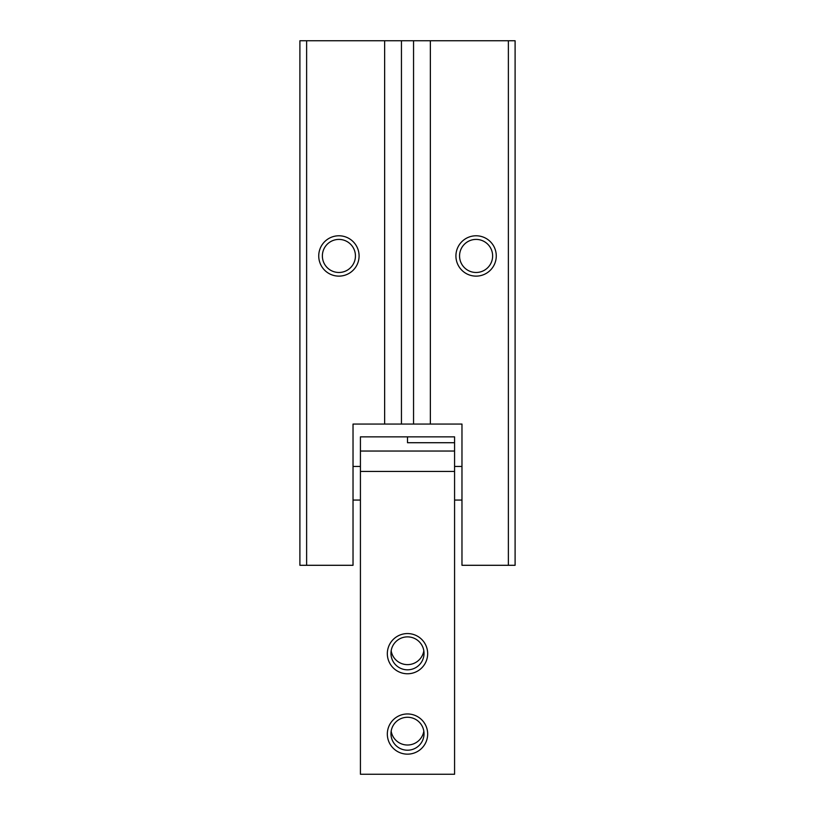<?xml version="1.0" encoding="UTF-8"?>
<svg xmlns="http://www.w3.org/2000/svg" width="815" height="815" viewBox="0 0 815 815"><rect width="100%" height="100%" fill="white"/><g stroke="black" fill="none" stroke-linecap="round" stroke-linejoin="round"><path stroke-width="1.22" d="M459.558 255.951A16.534 16.534 0 0 1 484.365 241.627A16.534 16.534 0 0 1 484.365 270.264A16.534 16.534 0 0 1 459.558 255.951M455.921 255.951A20.171 20.171 0 0 1 486.178 238.479A20.171 20.171 0 0 1 486.178 273.422A20.171 20.171 0 0 1 455.921 255.951M322.373 255.951A16.534 16.534 0 0 1 347.17 241.627A16.534 16.534 0 0 1 347.17 270.264A16.534 16.534 0 0 1 322.373 255.951M318.736 255.951A20.171 20.171 0 0 1 348.993 238.479A20.171 20.171 0 0 1 348.993 273.422A20.171 20.171 0 0 1 318.736 255.951M384.639 40.75L508.377 40.75L508.377 565.294L461.973 565.294L461.973 424.065L353.027 424.065L353.027 565.294L299.9 565.294L299.9 40.75L384.639 40.75L384.639 424.065M508.377 40.75L515.1 40.75L515.1 565.294L508.377 565.294M430.361 40.75L430.361 424.065M306.623 40.75L306.623 565.294M353.027 466.435L360.424 466.435M454.576 466.435L461.973 466.435M407.5 442.718L454.576 442.718L454.576 436.86L407.5 436.86L407.5 442.718L407.5 436.86L360.424 436.86L360.424 774.25L454.576 774.25L454.576 471.437L360.424 471.437M423.831 731.126A16.534 16.473 0 0 1 391.169 731.126M390.966 733.734A16.534 16.473 0 0 1 407.5 717.261A16.534 16.473 0 0 1 424.034 733.734A16.534 16.473 0 0 1 407.5 750.207A16.534 16.473 0 0 1 390.966 733.734M387.329 734.05A20.171 20.1 0 0 1 417.586 716.65A20.171 20.1 0 0 1 417.586 751.461A20.171 20.1 0 0 1 387.329 734.05M387.329 653.661A20.171 20.1 0 0 1 417.586 636.26A20.171 20.1 0 0 1 417.586 671.071A20.171 20.1 0 0 1 387.329 653.661M454.576 442.718L454.576 471.437M454.576 451.041L360.424 451.041M390.966 653.345A16.534 16.473 0 0 1 407.5 636.872A16.534 16.473 0 0 1 424.034 653.345A16.534 16.473 0 0 1 407.5 669.818A16.534 16.473 0 0 1 390.966 653.345M423.831 650.737A16.534 16.473 0 0 1 391.169 650.737M413.551 40.75L413.551 424.065M401.449 40.75L401.449 424.065M353.027 500.064L360.424 500.064M454.576 500.064L461.973 500.064"/></g></svg>
